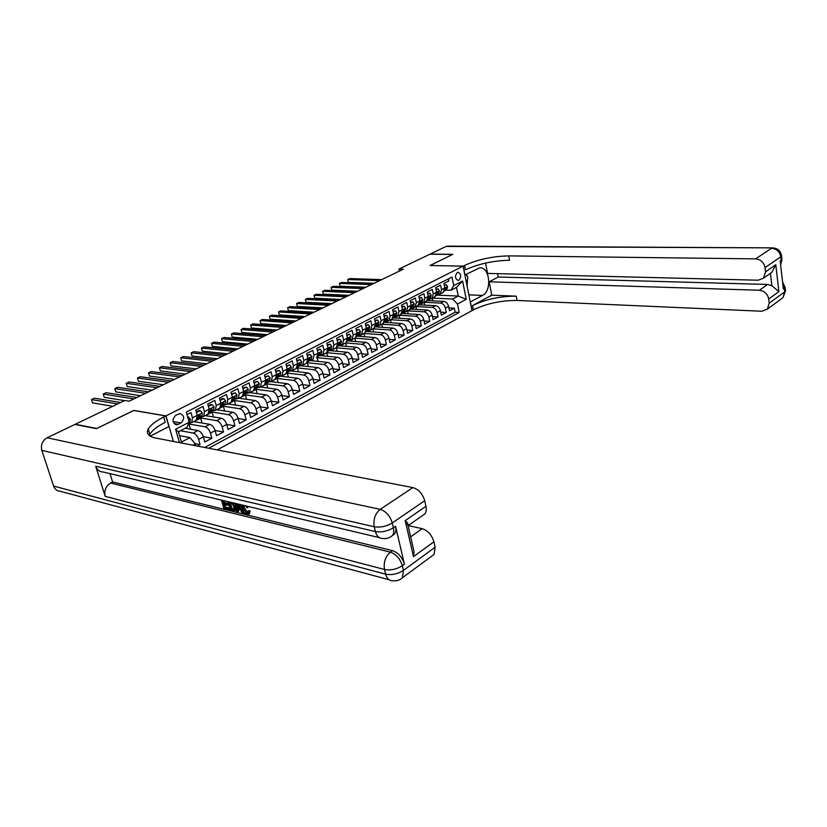 <?xml version="1.0" encoding="UTF-8"?>
<svg xmlns="http://www.w3.org/2000/svg" width="827" height="827" viewBox="0 0 827 827"><rect width="100%" height="100%" fill="white"/><g stroke="black" fill="none" stroke-linecap="round" stroke-linejoin="round"><path stroke-width="1.24" d="M457.331 272.445C454.633 276.022 454.933 278.689 458.21 280.446L458.902 280.239C461.59 276.663 461.29 273.995 458.003 272.238L457.331 272.445M217.253 449.909L471.99 310.642L463.13 266.16L165.958 415.878L173.412 441.463M448.348 278.895L448.782 281.004L443.892 283.496L444.802 287.951L441.525 289.636L440.202 293.978L437.617 294.309M441.525 289.636L440.605 285.17L435.643 287.703L436.573 292.189L433.255 293.895L431.942 298.258L429.358 298.578M433.255 293.895L432.314 289.398L427.29 291.972L428.231 296.479L424.861 298.216L423.569 302.589L420.984 302.909M424.861 298.216L423.91 293.688L418.803 296.293L419.775 300.832L416.353 302.589L415.071 306.993L412.487 307.303M416.353 302.589L415.381 298.04L410.202 300.687L411.184 305.246L407.721 307.034L406.45 311.448L403.865 311.758M407.721 307.034L406.729 302.465L401.477 305.142L402.48 309.732L398.955 311.541L397.715 315.976L395.12 316.276M398.955 311.541L397.952 306.941L392.618 309.66L393.642 314.281L390.075 316.11L388.845 320.566L386.25 320.855M390.075 316.11L389.041 311.49L383.635 314.239L384.679 318.891L381.051 320.752L379.841 325.228L377.257 325.507M381.051 320.752L380.007 316.1L374.517 318.902L375.572 323.574L371.902 325.466L370.703 329.952L368.118 330.221M371.902 325.466L370.827 320.783L365.265 323.626L366.34 328.329L362.608 330.242L361.44 334.759L358.846 335.018M362.608 330.242L361.523 325.528L355.868 328.412L356.964 333.147L353.181 335.1L352.023 339.628L349.439 339.876M353.181 335.1L352.075 330.355L346.327 333.281L347.454 338.047L343.608 340.021L342.471 344.57L339.887 344.807M343.608 340.021L342.471 335.245L336.651 338.222L337.788 343.019L333.881 345.024L332.774 349.594L330.19 349.821M333.881 345.024L332.733 340.217L326.82 343.236L327.978 348.064L324.008 350.1L322.923 354.69L320.349 354.907M324.008 350.1L322.84 345.272L316.834 348.332L318.013 353.191L313.991 355.259L312.926 359.869L310.342 360.076M313.991 355.259L312.792 350.4L306.693 353.511L307.902 358.391L303.809 360.5L302.775 365.12L300.191 365.317M303.809 360.5L302.589 355.6L296.386 358.773L297.617 363.684L293.461 365.823L292.458 370.465L289.874 370.651M293.461 365.823L292.22 360.892L285.925 364.107L287.176 369.059L282.958 371.23L281.976 375.892L279.402 376.058M282.958 371.23L281.687 366.268L275.288 369.535L276.569 374.517L272.279 376.719L271.328 381.402L268.754 381.557M272.279 376.719L270.987 371.726L264.485 375.055L265.787 380.058L261.435 382.301L260.505 387.005L257.941 387.15M261.435 382.301L260.112 377.277L253.507 380.658L254.84 385.692L250.405 387.977L249.506 392.691L246.942 392.825M250.405 387.977L249.061 382.922L242.342 386.354L243.707 391.429L239.199 393.745L238.331 398.48L235.767 398.604M239.199 393.745L237.825 388.659L231.002 392.143L232.387 397.249L227.807 399.606L226.97 404.362L224.417 404.465M227.807 399.606L226.402 394.479L219.465 398.025L220.881 403.173L216.219 405.571L215.423 410.347L212.87 410.43M216.219 405.571L214.793 400.413L207.732 404.01L209.179 409.189L204.445 411.629L203.669 416.426L201.126 416.498M204.445 411.629L202.987 406.439L195.803 410.099L197.281 415.319L196.237 420.271M197.26 446.053L200.062 444.554L195.038 443.592M185.176 428.262L197.984 430.547C200.372 431.291 202.17 433.4 203.37 436.863L204.817 442L211.888 438.207L203.297 436.635M193.673 421.594L209.789 424.344C212.177 425.078 213.966 427.156 215.144 430.598L216.571 435.705L223.517 431.973L215.113 430.495M205.241 415.609L221.388 418.245C223.786 418.958 225.564 421.026 226.722 424.437L228.118 429.502L234.961 425.843L226.732 424.458M216.612 409.727L232.8 412.249C235.199 412.942 236.977 414.989 238.114 418.379L239.489 423.414L246.208 419.806L238.155 418.503M227.807 403.927L244.027 406.346C246.436 407.029 248.193 409.045 249.32 412.415L250.664 417.418L257.28 413.872L249.382 412.652M238.827 398.221L255.078 400.537C257.476 401.198 259.233 403.204 260.35 406.553L261.663 411.526L268.175 408.031L260.433 406.884M249.671 392.608L265.943 394.83C268.351 395.471 270.098 397.456 271.194 400.775L272.486 405.716L278.895 402.284L271.308 401.209M260.36 387.088L276.642 389.207C279.05 389.837 280.787 391.802 281.873 395.099L283.134 400.01L289.44 396.619L281.997 395.616M270.791 381.64L287.176 383.676C289.584 384.286 291.311 386.23 292.376 389.507L293.616 394.386L299.819 391.057L292.531 390.117M278.358 376.812L280.673 376.213L297.534 378.228C299.943 378.828 301.669 380.751 302.713 384.007L303.933 388.855L310.042 385.578L302.889 384.689M290.846 370.961L307.737 372.863C310.146 373.442 311.862 375.355 312.895 378.59L314.084 383.408L320.101 380.182L313.082 379.355M300.883 365.761L317.785 367.581C320.194 368.149 321.899 370.041 322.923 373.256L324.091 378.042L330.014 374.869L323.119 374.093M310.735 360.655L327.678 362.381C330.087 362.939 331.792 364.81 332.785 368.005L333.932 372.76L339.773 369.628L333.002 368.904M320.411 355.61L337.416 357.264C339.825 357.802 341.52 359.662 342.512 362.836L343.629 367.56L349.387 364.48L342.74 363.797M329.921 350.638L347.009 352.219C349.418 352.747 351.113 354.587 352.085 357.74L353.191 362.443L358.846 359.404L352.323 358.763M339.225 345.748L356.468 347.257C358.866 347.774 360.551 349.594 361.513 352.726L362.598 357.388L368.17 354.401L361.761 353.811M348.301 340.91L365.772 342.357C368.18 342.864 369.855 344.673 370.806 347.785L371.871 352.426L377.36 349.47L371.065 348.922M357.233 336.144L374.951 337.54C377.36 338.026 379.024 339.825 379.955 342.916L380.999 347.526L386.416 344.621L380.224 344.104M366.33 331.472L383.997 332.785C386.395 333.26 388.059 335.038 388.969 338.109L390.003 342.698L395.337 339.835L389.248 339.349M375.375 326.872L392.897 328.102C395.306 328.567 396.96 330.335 397.859 333.384L398.872 337.943L404.124 335.121L398.149 334.677M384.379 322.344L401.684 323.491C404.083 323.946 405.726 325.693 406.626 328.722L407.608 333.25L412.797 330.469L406.915 330.056M393.238 317.878L410.337 318.943C412.735 319.387 414.379 321.114 415.257 324.132L416.229 328.629L421.336 325.89L415.557 325.507M401.953 313.474L418.875 314.456C421.263 314.891 422.897 316.607 423.765 319.604L424.716 324.081L429.761 321.372L424.065 321.021M410.533 309.122L427.28 310.032C429.678 310.456 431.301 312.161 432.159 315.139L433.1 319.584L438.062 316.927L432.469 316.596M418.969 304.832L435.581 305.68C437.969 306.083 439.582 307.778 440.429 310.735L441.349 315.159L446.249 312.534L440.739 312.224M133.747 410.502L96.831 428.458L75.288 424.261L124.836 400.506L129.136 401.198L403.349 269.199L398.872 269.095L399.317 271.142M178.322 424.334L181.051 422.928C184.907 418.627 184.524 415.495 179.914 413.521L175.717 415.309C171.83 419.599 172.192 422.742 176.813 424.737L178.322 424.334L174.135 423.6M437.349 295.156L458.251 296.045L456.494 287.382L450.87 290.298L453.744 285.584L452.007 277.035L186.282 412.115L189.166 422.225L187.005 427.311L178.436 431.766L181.423 442.094L189.952 437.586L195.389 443.996L195.896 445.794M453.744 285.584L462.582 281.015L466.252 299.333L457.486 304.016L459.192 312.441L208.704 448.255M195.389 443.996L193.053 445.246M179.48 442.631L175.603 429.234L189.166 422.225M424.137 302.289L440.502 303.085C442.89 303.499 444.502 305.173 445.339 308.12L446.249 312.534M427.27 300.604L443.758 301.379L440.502 303.085M415.909 306.559L432.273 307.417C434.661 307.83 436.284 309.515 437.142 312.482L438.062 316.927M407.556 310.88L423.931 311.8C426.329 312.224 427.952 313.929 428.82 316.917L429.761 321.372M399.09 315.263L415.474 316.245C417.862 316.679 419.506 318.395 420.374 321.403L421.336 325.89M390.499 319.708L406.894 320.752C409.293 321.196 410.926 322.933 411.815 325.962L412.797 330.469M381.785 324.215L398.19 325.331C400.588 325.786 402.232 327.533 403.131 330.583L404.124 335.121M372.956 328.795L389.352 329.973C391.75 330.438 393.414 332.206 394.324 335.266L395.337 339.835M363.994 333.436L380.389 334.677C382.798 335.162 384.462 336.94 385.382 340.021L386.416 344.621M354.897 338.14L371.302 339.463C373.701 339.959 375.375 341.747 376.306 344.849L377.36 349.47M345.665 342.916L362.071 344.311C364.469 344.818 366.154 346.627 367.105 349.749L368.17 354.401M336.3 347.764L352.705 349.232C355.103 349.749 356.788 351.578 357.76 354.721L358.846 359.404M326.799 352.684L343.195 354.235C345.603 354.762 347.288 356.613 348.27 359.766L349.387 364.48M317.113 357.678L333.539 359.3C335.948 359.848 337.643 361.709 338.636 364.893L339.773 369.628M307.21 362.733L323.739 364.459C326.148 365.017 327.854 366.899 328.857 370.093L330.014 374.869M297.12 367.86L313.784 369.69C316.193 370.258 317.909 372.16 318.933 375.386L320.101 380.182M286.845 373.06L303.674 375.003C306.083 375.592 307.809 377.505 308.843 380.751L310.042 385.578M276.373 378.342L293.409 380.389C295.818 380.999 297.544 382.932 298.599 386.199L299.819 391.057M265.798 383.697L282.979 385.878C285.387 386.498 287.124 388.452 288.189 391.729L289.44 396.619M255.171 389.166L272.383 391.44C274.791 392.081 276.538 394.055 277.614 397.363L278.895 402.284M244.368 394.706L261.621 397.105C264.02 397.756 265.777 399.741 266.873 403.08L268.175 408.031M233.4 400.34L250.684 402.852C253.083 403.514 254.84 405.53 255.956 408.879L257.28 413.872M222.246 406.067L239.561 408.693C241.96 409.375 243.727 411.412 244.864 414.792L246.208 419.806M210.916 411.877L228.262 414.637C230.661 415.34 232.428 417.387 233.586 420.788L234.961 425.843M199.4 417.79L216.767 420.674C219.165 421.398 220.943 423.465 222.122 426.887L223.517 431.973M188.442 423.92L205.086 426.815C207.484 427.549 209.272 429.647 210.461 433.09L211.888 438.207M186.985 414.596L190.975 412.559L192.464 417.79L191.73 422.607L189.197 422.659M180.41 430.733L193.208 433.059C195.596 433.813 197.395 435.932 198.604 439.406L200.062 444.554M204.693 447.49L455.139 312.213L454.323 308.202L448.906 307.923M443.758 301.379C446.146 301.783 447.758 303.447 448.596 306.393L449.495 310.797L454.323 308.202M450.87 290.298L445.763 290.101M179.562 435.653L189.952 437.586M463.13 266.16L430.019 265.488L452.586 254.447L429.968 254.189L398.872 269.095M133.726 410.409L165.958 415.878M432.263 298.092L452.638 299.012L458.251 296.045L466.252 299.333M190.468 429.203L189.032 424.158L188.391 424.044M188.153 424.613L189.032 424.158M193.9 421.636L200.672 418.131L199.255 417.893M202.046 423.021L200.672 418.131M208.094 414.131L209.179 409.189M205.468 415.65L212.125 412.197L210.771 411.991M213.438 416.953L212.125 412.197M219.765 408.093L220.881 403.173M216.839 409.758L223.393 406.367L222.101 406.171M224.655 410.978L223.393 406.367M231.229 402.16L232.387 397.249M228.035 403.958L234.475 400.63L233.255 400.454M235.685 405.106L234.475 400.63M242.518 396.309L243.707 391.429M239.055 398.252L245.392 394.975L244.223 394.82M246.549 399.327L245.392 394.975M253.62 390.571L254.84 385.692M249.899 392.639L256.132 389.414L255.026 389.269M257.238 393.642L256.132 389.414M264.547 384.906L265.787 380.058M260.577 387.119L266.697 383.945L265.663 383.811M267.772 388.049L266.697 383.945M275.298 379.345L276.569 374.517M271.08 381.671L276.311 378.456M278.141 382.55L277.107 378.549M285.873 373.866L287.176 369.059M281.428 376.316L286.762 373.173M288.344 377.133L287.362 373.246M296.283 368.48L297.617 363.684M291.611 371.044L297.017 367.974M298.402 371.809L297.451 368.025M306.538 363.177L307.902 358.391M301.648 365.844L307.086 362.846M308.306 366.568L307.396 362.877M316.627 357.946L318.013 353.191M311.531 360.737L312.926 359.869M318.064 361.399L317.186 357.802M326.572 352.809L327.978 348.064M321.258 355.693L326.593 352.788M327.678 356.313L326.83 352.809M336.351 347.743L337.788 343.019M330.852 350.731L336.103 347.867M337.147 351.31L336.331 347.888M345.996 342.75L347.454 338.047M340.3 345.841L345.459 343.019M346.482 346.379L345.696 343.04M355.486 337.829L356.964 333.147M349.604 341.013L354.69 338.243M355.682 341.52L354.917 338.264M364.841 332.992L366.34 328.329M358.784 336.269L363.787 333.539M364.748 336.734L364.014 333.56M374.052 328.226L375.572 323.574M367.819 331.586L372.75 328.898M373.68 332.02L372.977 328.919M383.139 323.522L384.679 318.891M376.73 326.975L381.578 324.329M382.498 327.378L381.816 324.339M392.081 318.891L393.642 314.281M385.516 322.427L390.292 319.822M391.181 322.799L390.52 319.832M400.899 314.322L402.48 309.732M394.179 317.94L398.883 315.376M399.741 318.281L399.11 315.387M409.592 309.825L411.184 305.246M402.718 313.516L407.349 310.983M408.187 313.836L407.577 311.004M418.162 305.39L419.775 300.832M411.143 309.153L415.692 306.662M416.519 309.453L415.929 306.683M426.608 301.018L428.231 296.479M419.444 304.853L423.931 302.403M424.737 305.122L424.158 302.413M434.93 296.707L436.573 292.189M427.631 300.615L432.056 298.196M432.841 300.863L432.283 298.206M455.139 312.213L459.192 312.441M457.486 304.016L452.638 299.012M443.148 292.458L444.802 287.951M178.436 431.766L175.603 429.234M181.423 442.094L181.475 443.014M462.582 281.015L456.494 287.382M187.719 417.139L188.308 416.839L190.324 419.072L189.89 422.142L188.887 422.897L190.324 422.855M117.713 403.917L91.477 399.575L94.433 398.19L120.701 402.491M112.782 406.284L92.5 402.863L91.477 399.575M188.308 416.839L187.595 416.715M465.911 274.44L467.844 277.138L466.759 284.364M244.068 505.483L244.358 507.943L247.893 512.616M243.334 505.369L243.231 508.626L246.601 513.257L247.583 513.112L247.935 511.22L249.061 510.538L250.178 511.117L249.268 513.763M248.669 506.579L246.797 507.737L245.516 505.824M238.579 509.38L238.621 511.324L236.429 511.737L236.45 503.674M240.068 504.532L242.404 508.998M244.327 512.647L242.166 513.143L240.492 509.845L237.442 509.112L237.494 511.996M223.859 500.686L224.375 502.516L228.045 503.395L228.366 504.542L227.249 505.204L223.579 504.325L224.551 507.757L225.668 507.096L229.73 508.088M224.975 504.656L225.668 507.096M379.324 537.622L103.189 472.01C99.56 471.907 97.069 469.994 95.705 466.263L105.215 496.345C103.995 490.649 105.784 486.204 110.57 483.03L112.606 481.955L392.494 550.637C398.263 552.694 402.232 557.212 404.413 564.2L395.544 526.282C396.288 529.683 395.906 532.309 394.407 534.139L392.536 535.441M112.606 481.955L110.012 473.633M234.796 503.281L235.84 505.928L235.426 510.207M389.114 579.758L60.547 491.362C57.187 491.186 54.882 489.419 53.61 486.069L41.836 450.364C40.606 444.854 42.363 440.657 47.129 437.762L74.895 424.447L96.439 428.644L133.602 410.471L165.824 415.94L163.674 417.025C155.662 421.098 150.524 425.088 148.25 428.996C145.976 433.472 148.343 436.47 155.352 437.979L412.869 487.589C418.648 489.357 422.597 493.74 424.716 500.728L392.267 522.953L393.394 527.76L395.544 526.282M165.824 415.94L168.925 426.556L150.142 436.18M147.423 431.353L148.746 430.681M412.477 544.879L414.038 551.63L413.5 556.623L405.189 520.628L425.957 506.279L424.716 500.728M425.957 506.279C426.649 509.618 426.236 512.202 424.706 514.032L422.804 515.355M147.94 431.084L147.692 430.247M408.166 525.548L422.173 528.67C427.921 530.593 431.828 534.976 433.906 541.819L413.5 556.623M404.413 564.2L402.304 565.73L403.4 570.413L435.126 547.247L433.906 541.819M435.126 547.247L434.082 554.441L432.19 555.837M163.674 417.025L165.224 422.308C157.233 426.412 152.106 430.433 149.852 434.382L149.315 435.612M405.189 520.628L407.401 522.84L408.156 525.341M224.551 507.757L228.665 508.76L228.986 509.908L230.061 509.267M228.986 509.908L223.89 508.667L221.471 500.118M228.665 508.76L229.741 508.119M222.453 500.345L223.249 503.178L226.918 504.056L228.045 503.395M226.918 504.056L227.249 505.204M223.249 503.178L224.375 502.516M232.976 502.847L234.713 506.6L234.589 510.704L232.852 510.859L230.34 510.238L227.921 501.648M228.914 501.886L231.002 509.339L232.459 509.69L233.927 509.391L233.71 506.331L231.56 502.516M234.713 506.6L235.84 505.928M230.32 502.216L232.129 508.667L234.02 509.101M231.002 509.339L232.129 508.667M232.459 509.69L233.576 509.018M238.383 504.139L243.241 513.402M237.37 503.891L237.421 508.016L239.861 508.605L237.473 503.922M238.527 505.979L238.548 507.354L239.313 507.53M237.38 505.411L238.042 505.018M237.421 508.016L238.548 507.354M246.601 513.257L247.728 512.575M243.231 508.626L244.358 507.943M246.88 506.155L247.738 507.675M247.935 511.22L249.051 511.799L248.513 514.218L247.025 514.446C244.73 513.629 243.128 511.603 242.218 508.388L242.042 505.008M249.051 511.799L250.178 511.117M780.202 254.416L781.587 256.05L780.802 256.804L765.027 267.607C763.9 262.366 760.757 259.461 755.62 258.872L771.529 248.255C776.625 248.803 779.716 251.646 780.802 256.804L781.205 260.329L780.202 261.022L783.376 289.057L784.368 288.344L784.761 291.807L782.931 297.679L781.019 299.085M773.193 247.873L446.104 246.446L430.195 254.075L452.824 254.334L430.102 265.488L463.213 266.118L464.567 265.436C477.892 259.451 492.613 256.267 508.739 255.884L755.62 258.872M470.263 301.958L482.503 295.425C492.365 290.877 489.739 266.149 479.515 267.927L464.97 274.915L463.213 266.118M470.356 301.969L472.072 310.59L473.395 309.867C486.483 303.55 501.028 300.408 517.051 300.459L761.894 311.241L767.394 309.112L769.203 303.168L784.761 291.807L785.402 289.946M491.755 295.167L472.548 305.597C485.656 299.302 500.221 296.159 516.244 296.169L491.755 295.167L489.181 281.811L498.226 277.024L497.585 273.665M485.563 263.079L487.558 273.406L758.173 280.208L763.466 278.192L765.523 271.845L775.798 264.754L778.879 291.642L771.86 285.697L770.444 273.437L769.782 273.789M778.879 291.642L768.717 299.012L769.203 303.168M768.717 299.012C767.601 293.854 764.489 290.928 759.382 290.256L767.59 284.447L771.86 285.697M489.181 281.811L759.382 290.256M446.104 246.446L447.903 246.136M765.027 267.607L765.523 271.845M498.226 277.024L767.59 284.447M464.567 265.436L465.436 269.809C478.73 263.792 493.44 260.608 509.556 260.267L508.739 255.884M770.444 273.437L771.808 272.383L775.798 264.754M466.469 274.15L467.059 276.042M467.555 279.05L467.059 285.863M196.475 412.477L200.32 410.678L202.305 412.911L201.85 415.96L197.177 419.423M196.733 412.518L196.661 413.149M200.32 410.678L199.09 410.481L196.309 411.898M133.902 398.914L103.241 394.065L106.145 392.701L136.837 397.498M197.457 418.72L199.586 417.128L200.227 415.113L199.658 414.575L197.539 418.328M124.608 400.619L104.243 397.332L103.241 394.065M202.336 416.694L200.692 416.818M208.394 406.398L212.136 404.63L214.079 406.843L213.604 409.892L209.19 413.159M208.611 406.429L208.549 406.946M212.136 404.63L210.895 404.434L208.228 405.799M145.593 393.28L114.819 388.638L117.682 387.294L148.488 391.884M209.345 412.549L211.381 411.04L212.032 409.024L211.474 408.486L209.417 412.177M140.569 395.699L115.801 391.884L114.819 388.638L115.801 391.884M214.121 410.626L212.343 410.823M220.127 400.423L223.745 398.676L225.668 400.888L225.161 403.917L220.757 407.163M223.745 398.676L222.515 398.49L219.951 399.803M157.109 387.739L126.221 383.294L129.043 381.971L159.962 386.364M221.026 406.491L222.98 405.044L223.652 403.038L223.094 402.501L221.109 406.119M152.044 390.179L127.193 386.529L126.221 383.294L127.193 386.529M225.699 404.651L223.797 404.93M231.653 394.551L235.178 392.815L237.06 395.017L236.532 398.045L232.273 401.167M235.178 392.815L231.477 393.91M168.45 382.281L137.458 378.032L140.239 376.73L171.251 380.927M232.521 400.526L234.392 399.152L235.075 397.156L234.527 396.619L232.604 400.165M163.343 384.731L138.409 381.247L137.458 378.032L138.409 381.247M237.07 398.779L235.064 399.121M242.993 388.773L246.415 387.057L248.265 389.248L247.718 392.256L243.593 395.285M246.415 387.057L242.818 388.101M179.604 376.905L148.519 372.853L151.258 371.571L182.364 375.582M243.831 394.655L245.609 393.352L246.312 391.367L245.764 390.83L243.903 394.314M174.466 379.376L149.449 376.047L148.519 372.853L149.449 376.047M248.245 393.001L246.146 393.414M254.147 383.077L257.476 381.392L259.285 383.583L258.727 386.571L254.726 389.486M257.476 381.392L253.961 382.394M190.592 371.623L159.415 367.746L162.113 366.485L193.311 370.31M254.943 388.886L256.649 387.646L257.362 385.661L256.825 385.124L255.026 388.556M185.424 374.104L160.335 370.92L159.415 367.746L160.335 370.92M259.233 387.315L257.063 387.791M265.116 377.474L268.351 375.82L270.14 377.991L269.561 380.978L265.674 383.79M268.351 375.82L264.94 376.781M201.416 366.413L170.155 362.722L172.812 361.471L204.093 365.12M265.891 383.211L267.514 382.033L268.237 380.058L267.71 379.521L265.963 382.891M196.216 368.914L171.055 365.875L170.155 362.722L171.055 365.875M270.047 381.712L267.793 382.26M275.908 371.943L279.061 370.331L280.818 372.501L280.219 375.468L276.456 378.187M279.061 370.331L275.732 371.261M212.074 361.275L180.731 357.76L183.356 356.54L214.71 360.003M276.663 377.629L278.203 376.512L278.937 374.538L278.42 374.011L276.735 377.308M206.843 363.797L181.62 360.892L180.731 357.76L181.62 360.892M286.535 366.506L289.595 364.934L291.321 367.095L290.711 370.051L287.062 372.677M289.595 364.934L286.359 365.823M222.566 356.23L191.161 352.881L193.745 351.671L225.171 354.969M287.258 372.129L288.726 371.075L289.471 369.111L288.964 368.573L287.331 371.83M217.315 358.753L192.029 355.992L191.161 352.881L192.029 355.992M291.052 370.837L288.768 371.447M296.986 361.151L299.974 359.621L301.669 361.771L301.038 364.717L297.493 367.25M299.974 359.621L296.81 360.469M232.914 351.248L201.437 348.064L203.98 346.875L235.478 350.017M297.854 366.361L299.343 363.229L299.839 363.766L299.085 365.72L297.689 366.723M227.621 353.791L202.295 351.165L201.437 348.064L202.295 351.165M301.276 365.544L299.012 366.165M307.272 355.879L310.177 354.39L311.851 356.53L311.2 359.466L307.768 361.916M310.177 354.39L307.106 355.197M243.097 346.337L211.567 343.319L214.069 342.151L245.629 345.128M308.068 361.079L309.556 357.977L310.053 358.505L307.954 361.409M237.783 348.901L212.405 346.399L211.567 343.319L212.405 346.399M311.541 360.21L309.091 360.965M317.403 350.689L320.235 349.242L321.868 351.372L321.207 354.287L317.888 356.654M320.235 349.242L317.237 350.017M253.145 341.51L221.553 338.646L224.024 337.488L255.626 340.31M318.064 356.168L320.101 353.325L319.615 352.788L318.126 355.879M247.8 344.084L222.37 341.706L221.553 338.646L222.37 341.706M321.455 355.083L319.026 355.848M327.378 345.572L330.128 344.166L331.741 346.286L331.069 349.201L327.843 351.485M330.128 344.166L327.213 344.911M263.038 336.744L231.395 334.036L233.834 332.899L265.488 335.566M328.009 351.01L329.994 348.219L329.518 347.691L328.081 350.731M257.673 339.328L232.201 337.075L231.395 334.036L232.201 337.075M331.358 349.924L328.805 350.803M337.199 340.548L339.876 339.173L341.468 341.282L340.776 344.187L337.643 346.389M339.876 339.173L337.044 339.876M272.786 332.051L241.091 329.487L243.5 328.36L275.195 330.893M337.819 345.924L339.742 343.195L339.266 342.667L337.881 345.655M267.4 334.646L241.887 332.516L241.091 329.487L241.887 332.516M341.034 344.911L338.439 345.831M346.875 335.586L349.48 334.253L351.041 336.362L350.338 339.246L347.309 341.375M349.48 334.253L346.72 334.925M282.389 327.43L250.664 325.011L253.031 323.895L284.777 326.283M347.464 340.931L349.345 338.253L348.88 337.726L347.536 340.652M276.993 330.025L251.449 328.019L250.664 325.011L251.449 328.019M350.565 339.969L347.929 340.941M356.396 330.707L358.939 329.404L360.469 331.503L359.755 334.377L356.819 336.444M358.939 329.404L356.251 330.056M291.869 322.871L260.102 320.587L262.438 319.491L294.216 321.734M356.975 336L358.794 333.374L358.339 332.847L357.047 335.721M286.442 325.476L260.867 323.584L260.102 320.587L260.867 323.584M359.952 335.1L357.285 336.113M365.782 325.9L368.253 324.629L369.762 326.717L369.038 329.58L366.185 331.575M368.253 324.629L365.637 325.249M301.204 318.374L269.406 316.234L271.711 315.149L303.519 317.258M366.34 331.151L368.108 328.577L367.664 328.05L366.413 330.852M295.766 320.99L270.16 319.201L269.406 316.234L270.16 319.201M369.204 330.304L366.495 331.358M375.034 321.165L377.432 319.925L378.921 322.013L378.177 324.856L375.417 326.789M377.432 319.925L374.879 320.514M310.414 313.94L278.585 311.934L280.86 310.869L312.699 312.844M375.561 326.365L377.288 323.843L376.843 323.326L375.644 326.065M304.956 316.565L279.33 314.891L278.585 311.934L279.33 314.891M378.321 325.58L375.572 326.675M384.142 316.493L386.478 315.294L387.946 317.361L387.191 320.204L384.514 322.065L387.512 320.928M386.478 315.294L383.997 315.852M319.491 309.567L287.641 307.696L289.884 306.641L321.744 308.481M384.658 321.662L386.333 319.181L385.899 318.664L384.741 321.331M314.012 312.203L288.375 310.632L287.641 307.696L288.375 310.632M387.305 320.917L386.612 321.393M393.114 311.893L395.399 310.725L396.836 312.792L396.071 315.614L393.476 317.413M395.399 310.725L392.97 311.252M328.453 305.256L296.573 303.509L298.785 302.475L330.666 304.191M393.611 317.02L395.244 314.591L394.81 314.074L393.704 316.669M322.954 307.902L297.286 306.435L296.573 303.509L297.286 306.435M396.154 316.338L393.435 317.506M401.963 307.365L404.186 306.228L405.592 308.285L404.817 311.097L402.304 312.833M404.186 306.228L401.819 306.724M337.282 301.007L305.38 299.384L307.561 298.361L339.473 299.953M402.449 312.451L404.021 310.063L403.597 309.546L402.532 312.079M331.772 303.654L306.093 302.289L305.38 299.384L306.093 302.289M404.879 311.81L402.232 312.999M410.678 302.899L412.838 301.793L414.234 303.84L413.448 306.641L411.009 308.316M412.838 301.793L410.543 302.268M345.986 296.81L314.074 295.311L316.234 294.298L348.146 295.777M411.143 307.944L412.683 305.597L412.26 305.08L411.246 307.541M340.466 299.467L314.777 298.196L314.074 295.311L314.777 298.196M413.479 307.355L410.895 308.564M419.268 298.495L421.377 297.42L422.742 299.457L421.946 302.248L419.589 303.871M421.377 297.42L419.134 297.865M354.587 292.675L322.654 291.29L324.784 290.287L356.716 291.652M412.642 307.923L413.645 307.406M419.723 303.499L421.212 301.204L420.809 300.687L419.827 303.064M349.046 295.342L323.347 294.164L322.654 291.29L323.347 294.164M421.966 302.961L419.444 304.181M427.745 294.154L429.792 293.109L431.136 295.136L430.329 297.916L428.055 299.477M429.792 293.109L427.611 293.523M363.053 288.592L331.12 287.32L333.219 286.338L365.162 287.589M428.179 299.126L429.627 296.862L429.223 296.345L428.293 298.64M357.512 291.269L331.803 290.184L331.12 287.32L331.803 290.184M430.329 298.63L427.869 299.86M436.098 289.874L438.083 288.85L439.416 290.877L438.599 293.637L436.387 295.156M438.083 288.85L435.963 289.254M371.416 284.571L339.483 283.413L341.551 282.441L373.494 283.568M429.389 299.26L430.35 298.764M436.522 294.805L437.928 292.593L437.524 292.076L436.635 294.278M365.865 287.248L340.145 286.256L339.483 283.413L340.145 286.256M438.568 294.35L436.17 295.601M444.337 285.656L446.27 284.664L447.572 286.669L446.756 289.429L444.616 290.897M446.27 284.664L444.202 285.036M379.676 280.601L347.733 279.547L349.78 278.585L381.723 279.619M437.586 295.022L438.527 294.536M444.74 290.546L446.104 288.375L445.712 287.858L444.874 289.967M374.104 283.279L348.384 282.369L347.733 279.547L348.384 282.369M435.581 305.68L432.273 307.417M427.28 310.032L423.931 311.8M418.875 314.456L415.474 316.245M410.337 318.943L406.894 320.752M401.684 323.491L398.19 325.331M392.897 328.102L389.352 329.973M383.997 332.785L380.389 334.677M374.951 337.54L371.302 339.463M365.772 342.357L362.071 344.311M356.468 347.257L352.705 349.232M347.009 352.219L343.195 354.235M337.416 357.264L333.539 359.3M327.678 362.381L323.739 364.459M317.785 367.581L313.784 369.69M307.737 372.863L303.674 375.003M297.534 378.228L293.409 380.389M287.176 383.676L282.979 385.878M276.642 389.207L272.383 391.44M265.943 394.83L261.621 397.105M255.078 400.537L250.684 402.852M244.027 406.346L239.561 408.693M232.8 412.249L228.262 414.637M221.388 418.245L216.767 420.674M209.789 424.344L205.086 426.815M197.984 430.547L193.208 433.059M203.37 436.863L198.604 439.406M448.596 306.393L445.339 308.12M440.429 310.735L437.142 312.482M432.159 315.139L428.82 316.917M423.765 319.604L420.374 321.403M415.257 324.132L411.815 325.962M406.626 328.722L403.131 330.583M397.859 333.384L394.324 335.266M388.969 338.109L385.382 340.021M379.955 342.916L376.306 344.849M370.806 347.785L367.105 349.749M361.513 352.726L357.76 354.721M352.085 357.74L348.27 359.766M342.512 362.836L338.636 364.893M332.785 368.005L328.857 370.093M322.923 373.256L318.933 375.386M312.895 378.59L308.843 380.751M302.713 384.007L298.599 386.199M292.376 389.507L288.189 391.729M281.873 395.099L277.614 397.363M271.194 400.775L266.873 403.08M260.35 406.553L255.956 408.879M249.32 412.415L244.864 414.792M238.114 418.379L233.586 420.788M226.722 424.437L222.122 426.887M215.144 430.598L210.461 433.09M197.281 415.319L192.464 417.79M173.091 421.543L181.051 422.928M190.272 419.02L188.515 419.93M189.89 422.142L189.011 422.597M53.61 486.069L385.64 574.176L384.514 569.493L105.215 496.345M95.705 466.263L375.406 531.575L374.249 526.778L41.836 450.364M47.129 437.762L380.224 509.37L412.869 487.589M110.57 483.03L390.375 552.136L392.494 550.637M407.814 523.45L406.109 524.638M410.626 536.837L422.173 528.67M390.83 536.733L392.267 535.627C393.766 533.797 394.138 531.172 393.394 527.76C387.563 531.254 381.567 532.526 375.406 531.575C376.73 536.278 379.262 538.584 383.015 538.501C386.519 538.915 389.6 537.953 392.267 535.627L394.407 534.139M380.224 509.37C375.107 513.598 373.111 519.408 374.249 526.778C380.42 527.709 386.426 526.427 392.267 522.953C390.034 515.81 386.023 511.282 380.224 509.37M401.043 578.879L402.47 577.701L403.4 570.413C397.684 574.021 391.76 575.272 385.64 574.176C386.871 578.59 389.248 580.781 392.763 580.74C396.474 581.267 399.71 580.254 402.47 577.701L434.082 554.441M390.375 552.136C385.361 556.488 383.408 562.277 384.514 569.493C390.644 570.578 396.578 569.327 402.304 565.73C400.123 558.742 396.143 554.214 390.375 552.136M472.548 305.597L473.395 309.867M516.244 296.169L517.051 300.459M782.828 284.199L784.368 288.344L785.133 287.548L782.569 281.935M783.665 285.749L785.133 287.548L785.516 291.011L782.931 297.679L767.394 309.112M780.626 264.805L781.98 259.575L781.205 260.329L780.595 264.485M447.18 246.136L772.49 247.862C777.752 248.245 780.781 250.974 781.587 256.05L781.866 258.582M468.847 294.857L482.503 295.425M202.253 412.849L197.302 415.402M198.16 417.862L197.56 418.173M201.85 415.96L199.586 417.128M199.069 414.927L200.227 415.113M214.038 406.791L209.2 409.282M209.975 411.763L209.448 412.042M213.604 409.892L211.381 411.04M210.885 408.848L212.032 409.024M225.616 400.826L220.902 403.256M225.161 403.917L222.98 405.044M222.515 402.873L223.652 403.038M237.008 394.965L232.408 397.332M236.532 398.045L234.392 399.152M233.948 396.991L235.075 397.156M248.214 389.197L243.727 391.512M247.718 392.256L245.609 393.352M245.195 391.212L246.312 391.367M259.244 383.521L254.861 385.785M258.727 386.571L256.649 387.646M256.256 385.527L257.362 385.661M270.098 377.939L265.808 380.141M269.561 380.978L267.514 382.033M267.142 379.924L268.237 380.058M280.767 372.45L276.59 374.6M280.219 375.468L278.203 376.512M277.862 374.414L278.937 374.538M291.28 367.043L287.196 369.142M290.711 370.051L288.726 371.075M288.406 368.987L289.471 369.111M301.628 361.719L297.637 363.766M301.038 364.717L299.085 365.72M298.785 363.653L299.839 363.766M311.81 356.478L307.913 358.473M311.2 359.466L309.277 360.458M309.009 358.401L310.053 358.505M321.827 351.32L318.033 353.274M321.207 354.287L319.325 355.269M319.067 353.222L320.101 353.325M331.699 346.234L327.999 348.146M331.069 349.201L329.208 350.162M328.981 348.126L329.994 348.219M341.427 341.231L337.809 343.091M340.776 344.187L338.946 345.128M338.739 343.112L339.742 343.195M350.999 336.3L347.464 338.119M350.338 339.246L348.529 340.176M348.353 338.171L349.345 338.253M360.438 331.451L356.985 333.229M359.755 334.377L357.977 335.297M357.812 333.302L358.794 333.374M369.731 326.665L366.361 328.402M369.038 329.58L367.281 330.49M367.147 328.505L368.108 328.577M378.88 321.961L375.592 323.646M378.177 324.856L376.45 325.745M376.337 323.781L377.288 323.843M387.904 317.31L384.689 318.964M378.456 325.59L377.887 325.879M387.191 320.204L385.485 321.083M385.382 319.119L386.333 319.181M396.795 312.74L393.662 314.353M387.46 320.928L386.819 321.258M396.071 315.614L394.386 316.483M394.314 314.539L395.244 314.591M405.561 308.233L402.491 309.805M396.329 316.338L395.616 316.71M404.817 311.097L403.162 311.944M403.1 310.011L404.021 310.063M414.193 303.788L411.205 305.328M405.065 311.82L404.289 312.213M413.448 306.641L411.815 307.479M411.774 305.556L412.683 305.597M422.711 299.405L419.785 300.904M413.686 307.365L412.849 307.789M421.946 302.248L420.343 303.075M420.312 301.162L421.212 301.204M431.105 295.084L428.252 296.552M422.173 302.971L421.284 303.426M430.329 297.916L428.748 298.733M428.737 296.831L429.627 296.862M439.385 290.825L436.594 292.262M430.547 298.63L429.595 299.126M438.599 293.637L437.038 294.443M437.049 292.551L437.928 292.593M447.541 286.628L444.823 288.023M438.806 294.36L437.793 294.888M446.756 289.429L445.215 290.225M445.236 288.344L446.104 288.375M196.526 420.116L191.73 422.607M208.394 413.976L203.669 416.426M220.065 407.938L215.423 410.347M231.539 401.994L226.97 404.362M242.828 396.154L238.331 398.48M253.93 390.406L249.506 392.691M264.857 384.751L260.505 387.005M275.608 379.19L271.328 381.402M286.183 373.711L281.976 375.892M296.604 368.315L292.458 370.465M306.848 363.012L302.775 365.12M326.882 352.643L322.923 354.69M336.672 347.578L332.774 349.594M346.317 342.585L342.471 344.57M355.806 337.664L352.023 339.628M365.162 332.826L361.44 334.759M374.373 328.061L370.703 329.952M383.459 323.357L379.841 325.228M392.401 318.726L388.845 320.566M401.219 314.157L397.715 315.976M409.913 309.66L406.45 311.448M418.483 305.225L415.071 306.993M426.928 300.852L423.569 302.589M435.26 296.542L431.942 298.258M443.468 292.293L440.202 293.978M175.396 424.489L176.813 424.737M149.852 434.382L148.25 428.996M424.706 514.032L408.042 525.641M407.401 522.84L414.027 551.63M235.716 510.032L234.589 510.704M249.64 513.536L248.513 514.218M771.808 272.383L763.466 278.192M340.631 345.19L341.148 344.911M350.1 340.29L350.7 339.969M359.425 335.462L360.107 335.111M368.625 330.707L369.38 330.314M377.681 326.014L378.508 325.59M395.409 316.844L396.381 316.338M404.093 312.348L405.116 311.82M421.077 303.561L422.225 302.971"/></g></svg>
